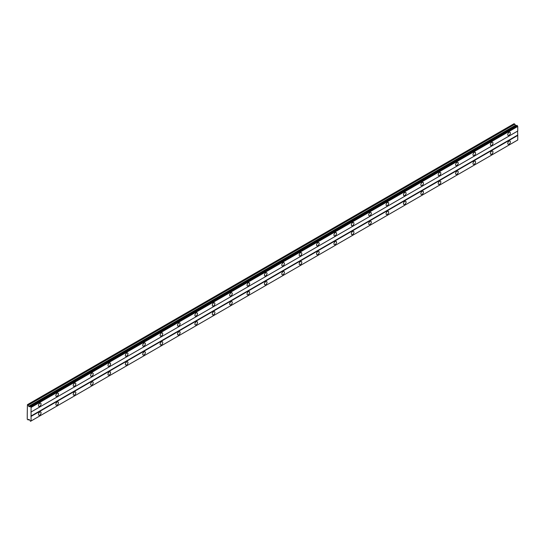 <?xml version="1.0" encoding="UTF-8"?>
<svg xmlns="http://www.w3.org/2000/svg" width="545" height="545" viewBox="0 0 545 545"><rect width="100%" height="100%" fill="white"/><g stroke="black" fill="none" stroke-linecap="round" stroke-linejoin="round"><path stroke-width="0.82" d="M509.057 135.33A1.846 1.063 120 0 0 510.263 133.709A1.846 1.063 120 0 0 509.984 132.231A1.846 1.063 120 0 0 509.057 132.319A1.846 1.063 120 0 0 507.858 133.947A1.846 1.063 120 0 0 508.138 135.426A1.846 1.063 120 0 0 509.057 135.33M39.765 406.277A1.846 1.063 120 0 0 40.97 404.656A1.846 1.063 120 0 0 40.684 403.177A1.846 1.063 120 0 0 39.765 403.266A1.846 1.063 120 0 0 38.559 404.894A1.846 1.063 120 0 0 38.845 406.372A1.846 1.063 120 0 0 39.765 406.277M57.143 396.242A1.846 1.063 120 0 0 58.349 394.621A1.846 1.063 120 0 0 58.07 393.143A1.846 1.063 120 0 0 57.143 393.231A1.846 1.063 120 0 0 55.944 394.859A1.846 1.063 120 0 0 56.224 396.338A1.846 1.063 120 0 0 57.143 396.242M74.529 386.207A1.846 1.063 120 0 0 75.735 384.586A1.846 1.063 120 0 0 75.448 383.108A1.846 1.063 120 0 0 74.529 383.196A1.846 1.063 120 0 0 73.323 384.825A1.846 1.063 120 0 0 73.602 386.296A1.846 1.063 120 0 0 74.529 386.207M91.907 376.173A1.846 1.063 120 0 0 93.113 374.551A1.846 1.063 120 0 0 92.827 373.073A1.846 1.063 120 0 0 91.907 373.161A1.846 1.063 120 0 0 90.702 374.79A1.846 1.063 120 0 0 90.988 376.261A1.846 1.063 120 0 0 91.907 376.173M109.293 366.138A1.846 1.063 120 0 0 110.492 364.516A1.846 1.063 120 0 0 110.213 363.038A1.846 1.063 120 0 0 109.293 363.127A1.846 1.063 120 0 0 108.087 364.755A1.846 1.063 120 0 0 108.366 366.226A1.846 1.063 120 0 0 109.293 366.138M126.672 356.103A1.846 1.063 120 0 0 127.877 354.482A1.846 1.063 120 0 0 127.591 353.003A1.846 1.063 120 0 0 126.672 353.092A1.846 1.063 120 0 0 125.466 354.72A1.846 1.063 120 0 0 125.752 356.192A1.846 1.063 120 0 0 126.672 356.103M144.05 346.068A1.846 1.063 120 0 0 145.256 344.447A1.846 1.063 120 0 0 144.977 342.969A1.846 1.063 120 0 0 144.05 343.057A1.846 1.063 120 0 0 142.845 344.685A1.846 1.063 120 0 0 143.131 346.157A1.846 1.063 120 0 0 144.05 346.068M161.436 336.033A1.846 1.063 120 0 0 162.635 334.405A1.846 1.063 120 0 0 162.356 332.934A1.846 1.063 120 0 0 161.436 333.022A1.846 1.063 120 0 0 160.23 334.65A1.846 1.063 120 0 0 160.509 336.122A1.846 1.063 120 0 0 161.436 336.033M178.815 325.999A1.846 1.063 120 0 0 180.02 324.37A1.846 1.063 120 0 0 179.734 322.899A1.846 1.063 120 0 0 178.815 322.987A1.846 1.063 120 0 0 177.609 324.609A1.846 1.063 120 0 0 177.895 326.087A1.846 1.063 120 0 0 178.815 325.999M196.193 315.964A1.846 1.063 120 0 0 197.399 314.336A1.846 1.063 120 0 0 197.12 312.864A1.846 1.063 120 0 0 196.193 312.953A1.846 1.063 120 0 0 194.994 314.574A1.846 1.063 120 0 0 195.273 316.052A1.846 1.063 120 0 0 196.193 315.964M213.579 305.929A1.846 1.063 120 0 0 214.784 304.301A1.846 1.063 120 0 0 214.498 302.829A1.846 1.063 120 0 0 213.579 302.918A1.846 1.063 120 0 0 212.373 304.539A1.846 1.063 120 0 0 212.659 306.017A1.846 1.063 120 0 0 213.579 305.929M230.957 295.894A1.846 1.063 120 0 0 232.163 294.266A1.846 1.063 120 0 0 231.884 292.794A1.846 1.063 120 0 0 230.957 292.883A1.846 1.063 120 0 0 229.752 294.504A1.846 1.063 120 0 0 230.038 295.983A1.846 1.063 120 0 0 230.957 295.894M248.343 285.859A1.846 1.063 120 0 0 249.542 284.231A1.846 1.063 120 0 0 249.263 282.753A1.846 1.063 120 0 0 248.343 282.848A1.846 1.063 120 0 0 247.137 284.47A1.846 1.063 120 0 0 247.416 285.948A1.846 1.063 120 0 0 248.343 285.859M265.722 275.825A1.846 1.063 120 0 0 266.927 274.196A1.846 1.063 120 0 0 266.641 272.718A1.846 1.063 120 0 0 265.722 272.813A1.846 1.063 120 0 0 264.516 274.435A1.846 1.063 120 0 0 264.802 275.913A1.846 1.063 120 0 0 265.722 275.825M283.1 265.79A1.846 1.063 120 0 0 284.306 264.161A1.846 1.063 120 0 0 284.027 262.683A1.846 1.063 120 0 0 283.1 262.779A1.846 1.063 120 0 0 281.901 264.4A1.846 1.063 120 0 0 282.181 265.878A1.846 1.063 120 0 0 283.1 265.79M300.486 255.755A1.846 1.063 120 0 0 301.692 254.127A1.846 1.063 120 0 0 301.405 252.648A1.846 1.063 120 0 0 300.486 252.744A1.846 1.063 120 0 0 299.28 254.365A1.846 1.063 120 0 0 299.559 255.843A1.846 1.063 120 0 0 300.486 255.755M317.864 245.72A1.846 1.063 120 0 0 319.07 244.092A1.846 1.063 120 0 0 318.784 242.614A1.846 1.063 120 0 0 317.864 242.709A1.846 1.063 120 0 0 316.659 244.33A1.846 1.063 120 0 0 316.945 245.809A1.846 1.063 120 0 0 317.864 245.72M335.243 235.685A1.846 1.063 120 0 0 336.449 234.057A1.846 1.063 120 0 0 336.17 232.579A1.846 1.063 120 0 0 335.243 232.674A1.846 1.063 120 0 0 334.044 234.296A1.846 1.063 120 0 0 334.323 235.774A1.846 1.063 120 0 0 335.243 235.685M352.629 225.65A1.846 1.063 120 0 0 353.834 224.022A1.846 1.063 120 0 0 353.548 222.544A1.846 1.063 120 0 0 352.629 222.639A1.846 1.063 120 0 0 351.423 224.261A1.846 1.063 120 0 0 351.709 225.739A1.846 1.063 120 0 0 352.629 225.65M370.007 215.616A1.846 1.063 120 0 0 371.213 213.987A1.846 1.063 120 0 0 370.934 212.509A1.846 1.063 120 0 0 370.007 212.605A1.846 1.063 120 0 0 368.802 214.226A1.846 1.063 120 0 0 369.088 215.704A1.846 1.063 120 0 0 370.007 215.616M387.393 205.581A1.846 1.063 120 0 0 388.592 203.953A1.846 1.063 120 0 0 388.312 202.474A1.846 1.063 120 0 0 387.393 202.57A1.846 1.063 120 0 0 386.187 204.191A1.846 1.063 120 0 0 386.466 205.669A1.846 1.063 120 0 0 387.393 205.581M404.772 195.546A1.846 1.063 120 0 0 405.977 193.918A1.846 1.063 120 0 0 405.691 192.44A1.846 1.063 120 0 0 404.772 192.535A1.846 1.063 120 0 0 403.566 194.156A1.846 1.063 120 0 0 403.852 195.635A1.846 1.063 120 0 0 404.772 195.546M422.15 185.511A1.846 1.063 120 0 0 423.356 183.883A1.846 1.063 120 0 0 423.077 182.405A1.846 1.063 120 0 0 422.15 182.5A1.846 1.063 120 0 0 420.951 184.121A1.846 1.063 120 0 0 421.231 185.6A1.846 1.063 120 0 0 422.15 185.511M439.536 175.476A1.846 1.063 120 0 0 440.742 173.848A1.846 1.063 120 0 0 440.455 172.37A1.846 1.063 120 0 0 439.536 172.465A1.846 1.063 120 0 0 438.33 174.087A1.846 1.063 120 0 0 438.609 175.565A1.846 1.063 120 0 0 439.536 175.476M456.914 165.435A1.846 1.063 120 0 0 458.12 163.813A1.846 1.063 120 0 0 457.834 162.335A1.846 1.063 120 0 0 456.914 162.43A1.846 1.063 120 0 0 455.709 164.052A1.846 1.063 120 0 0 455.995 165.53A1.846 1.063 120 0 0 456.914 165.435M474.3 155.4A1.846 1.063 120 0 0 475.499 153.779A1.846 1.063 120 0 0 475.22 152.3A1.846 1.063 120 0 0 474.3 152.396A1.846 1.063 120 0 0 473.094 154.017A1.846 1.063 120 0 0 473.373 155.495A1.846 1.063 120 0 0 474.3 155.4M491.679 145.365A1.846 1.063 120 0 0 492.884 143.744A1.846 1.063 120 0 0 492.598 142.265A1.846 1.063 120 0 0 491.679 142.361A1.846 1.063 120 0 0 490.473 143.982A1.846 1.063 120 0 0 490.759 145.461A1.846 1.063 120 0 0 491.679 145.365M509.057 144.166A1.846 1.063 120 0 0 510.263 142.538A1.846 1.063 120 0 0 509.984 141.06A1.846 1.063 120 0 0 509.057 141.155A1.846 1.063 120 0 0 507.858 142.776A1.846 1.063 120 0 0 508.138 144.255A1.846 1.063 120 0 0 509.057 144.166M39.765 415.106A1.846 1.063 120 0 0 40.97 413.485A1.846 1.063 120 0 0 40.684 412.006A1.846 1.063 120 0 0 39.765 412.102A1.846 1.063 120 0 0 38.559 413.723A1.846 1.063 120 0 0 38.845 415.201A1.846 1.063 120 0 0 39.765 415.106M57.143 405.071A1.846 1.063 120 0 0 58.349 403.45A1.846 1.063 120 0 0 58.07 401.972A1.846 1.063 120 0 0 57.143 402.06A1.846 1.063 120 0 0 55.944 403.688A1.846 1.063 120 0 0 56.224 405.167A1.846 1.063 120 0 0 57.143 405.071M74.529 395.036A1.846 1.063 120 0 0 75.735 393.415A1.846 1.063 120 0 0 75.448 391.937A1.846 1.063 120 0 0 74.529 392.025A1.846 1.063 120 0 0 73.323 393.654A1.846 1.063 120 0 0 73.602 395.132A1.846 1.063 120 0 0 74.529 395.036M91.907 385.002A1.846 1.063 120 0 0 93.113 383.38A1.846 1.063 120 0 0 92.827 381.902A1.846 1.063 120 0 0 91.907 381.991A1.846 1.063 120 0 0 90.702 383.619A1.846 1.063 120 0 0 90.988 385.097A1.846 1.063 120 0 0 91.907 385.002M109.293 374.967A1.846 1.063 120 0 0 110.492 373.345A1.846 1.063 120 0 0 110.213 371.867A1.846 1.063 120 0 0 109.293 371.956A1.846 1.063 120 0 0 108.087 373.584A1.846 1.063 120 0 0 108.366 375.062A1.846 1.063 120 0 0 109.293 374.967M126.672 364.932A1.846 1.063 120 0 0 127.877 363.311A1.846 1.063 120 0 0 127.591 361.832A1.846 1.063 120 0 0 126.672 361.921A1.846 1.063 120 0 0 125.466 363.549A1.846 1.063 120 0 0 125.752 365.027A1.846 1.063 120 0 0 126.672 364.932M144.05 354.897A1.846 1.063 120 0 0 145.256 353.276A1.846 1.063 120 0 0 144.977 351.798A1.846 1.063 120 0 0 144.05 351.886A1.846 1.063 120 0 0 142.845 353.514A1.846 1.063 120 0 0 143.131 354.993A1.846 1.063 120 0 0 144.05 354.897M161.436 344.862A1.846 1.063 120 0 0 162.635 343.241A1.846 1.063 120 0 0 162.356 341.763A1.846 1.063 120 0 0 161.436 341.851A1.846 1.063 120 0 0 160.23 343.479A1.846 1.063 120 0 0 160.509 344.958A1.846 1.063 120 0 0 161.436 344.862M178.815 334.828A1.846 1.063 120 0 0 180.02 333.206A1.846 1.063 120 0 0 179.734 331.728A1.846 1.063 120 0 0 178.815 331.816A1.846 1.063 120 0 0 177.609 333.445A1.846 1.063 120 0 0 177.895 334.923A1.846 1.063 120 0 0 178.815 334.828M196.193 324.793A1.846 1.063 120 0 0 197.399 323.171A1.846 1.063 120 0 0 197.12 321.693A1.846 1.063 120 0 0 196.193 321.782A1.846 1.063 120 0 0 194.994 323.41A1.846 1.063 120 0 0 195.273 324.888A1.846 1.063 120 0 0 196.193 324.793M213.579 314.758A1.846 1.063 120 0 0 214.784 313.137A1.846 1.063 120 0 0 214.498 311.658A1.846 1.063 120 0 0 213.579 311.747A1.846 1.063 120 0 0 212.373 313.375A1.846 1.063 120 0 0 212.659 314.853A1.846 1.063 120 0 0 213.579 314.758M230.957 304.723A1.846 1.063 120 0 0 232.163 303.102A1.846 1.063 120 0 0 231.884 301.623A1.846 1.063 120 0 0 230.957 301.712A1.846 1.063 120 0 0 229.752 303.34A1.846 1.063 120 0 0 230.038 304.819A1.846 1.063 120 0 0 230.957 304.723M248.343 294.688A1.846 1.063 120 0 0 249.542 293.067A1.846 1.063 120 0 0 249.263 291.589A1.846 1.063 120 0 0 248.343 291.677A1.846 1.063 120 0 0 247.137 293.305A1.846 1.063 120 0 0 247.416 294.777A1.846 1.063 120 0 0 248.343 294.688M265.722 284.654A1.846 1.063 120 0 0 266.927 283.032A1.846 1.063 120 0 0 266.641 281.554A1.846 1.063 120 0 0 265.722 281.642A1.846 1.063 120 0 0 264.516 283.271A1.846 1.063 120 0 0 264.802 284.742A1.846 1.063 120 0 0 265.722 284.654M283.1 274.619A1.846 1.063 120 0 0 284.306 272.997A1.846 1.063 120 0 0 284.027 271.519A1.846 1.063 120 0 0 283.1 271.608A1.846 1.063 120 0 0 281.901 273.236A1.846 1.063 120 0 0 282.181 274.707A1.846 1.063 120 0 0 283.1 274.619M300.486 264.584A1.846 1.063 120 0 0 301.692 262.963A1.846 1.063 120 0 0 301.405 261.484A1.846 1.063 120 0 0 300.486 261.573A1.846 1.063 120 0 0 299.28 263.201A1.846 1.063 120 0 0 299.559 264.672A1.846 1.063 120 0 0 300.486 264.584M317.864 254.549A1.846 1.063 120 0 0 319.07 252.928A1.846 1.063 120 0 0 318.784 251.449A1.846 1.063 120 0 0 317.864 251.538A1.846 1.063 120 0 0 316.659 253.166A1.846 1.063 120 0 0 316.945 254.638A1.846 1.063 120 0 0 317.864 254.549M335.243 244.514A1.846 1.063 120 0 0 336.449 242.886A1.846 1.063 120 0 0 336.17 241.415A1.846 1.063 120 0 0 335.243 241.503A1.846 1.063 120 0 0 334.044 243.131A1.846 1.063 120 0 0 334.323 244.603A1.846 1.063 120 0 0 335.243 244.514M352.629 234.479A1.846 1.063 120 0 0 353.834 232.851A1.846 1.063 120 0 0 353.548 231.38A1.846 1.063 120 0 0 352.629 231.468A1.846 1.063 120 0 0 351.423 233.09A1.846 1.063 120 0 0 351.709 234.568A1.846 1.063 120 0 0 352.629 234.479M370.007 224.445A1.846 1.063 120 0 0 371.213 222.816A1.846 1.063 120 0 0 370.934 221.345A1.846 1.063 120 0 0 370.007 221.434A1.846 1.063 120 0 0 368.802 223.055A1.846 1.063 120 0 0 369.088 224.533A1.846 1.063 120 0 0 370.007 224.445M387.393 214.41A1.846 1.063 120 0 0 388.592 212.782A1.846 1.063 120 0 0 388.312 211.31A1.846 1.063 120 0 0 387.393 211.399A1.846 1.063 120 0 0 386.187 213.02A1.846 1.063 120 0 0 386.466 214.498A1.846 1.063 120 0 0 387.393 214.41M404.772 204.375A1.846 1.063 120 0 0 405.977 202.747A1.846 1.063 120 0 0 405.691 201.275A1.846 1.063 120 0 0 404.772 201.364A1.846 1.063 120 0 0 403.566 202.985A1.846 1.063 120 0 0 403.852 204.464A1.846 1.063 120 0 0 404.772 204.375M422.15 194.34A1.846 1.063 120 0 0 423.356 192.712A1.846 1.063 120 0 0 423.077 191.241A1.846 1.063 120 0 0 422.15 191.329A1.846 1.063 120 0 0 420.951 192.95A1.846 1.063 120 0 0 421.231 194.429A1.846 1.063 120 0 0 422.15 194.34M439.536 184.305A1.846 1.063 120 0 0 440.742 182.677A1.846 1.063 120 0 0 440.455 181.199A1.846 1.063 120 0 0 439.536 181.294A1.846 1.063 120 0 0 438.33 182.916A1.846 1.063 120 0 0 438.609 184.394A1.846 1.063 120 0 0 439.536 184.305M456.914 174.271A1.846 1.063 120 0 0 458.12 172.642A1.846 1.063 120 0 0 457.834 171.164A1.846 1.063 120 0 0 456.914 171.259A1.846 1.063 120 0 0 455.709 172.881A1.846 1.063 120 0 0 455.995 174.359A1.846 1.063 120 0 0 456.914 174.271M474.3 164.236A1.846 1.063 120 0 0 475.499 162.608A1.846 1.063 120 0 0 475.22 161.129A1.846 1.063 120 0 0 474.3 161.225A1.846 1.063 120 0 0 473.094 162.846A1.846 1.063 120 0 0 473.373 164.324A1.846 1.063 120 0 0 474.3 164.236M491.679 154.201A1.846 1.063 120 0 0 492.884 152.573A1.846 1.063 120 0 0 492.598 151.094A1.846 1.063 120 0 0 491.679 151.19A1.846 1.063 120 0 0 490.473 152.811A1.846 1.063 120 0 0 490.759 154.29A1.846 1.063 120 0 0 491.679 154.201M27.25 414.207L27.25 419.221L28.224 419.991L28.681 419.33L29.444 419.766L30.513 421.305L31.072 420.985L31.072 407.428L30.247 406.304L29.444 406.761L28.681 406.325L28.224 405.139L27.427 404.669L27.25 414.207M30.247 406.304L516.926 125.323L517.75 126.447L517.75 131.018L31.072 412M31.072 420.985L517.75 140.004L517.75 135.433L517.573 131.12L30.902 412.095M517.655 140.058L30.976 421.04M517.287 140.269L30.609 421.251M516.122 125.786L514.099 123.695L27.427 404.669M31.072 407.428L517.75 126.447M517.573 135.133L30.902 416.114M31.072 416.414L517.75 135.433M29.028 419.527L28.224 419.991M514.902 124.158L28.224 405.139M515.359 125.343L28.681 406.325M30.976 407.265L517.655 126.283M30.145 406.359L29.777 406.57M30.609 406.625L517.287 125.643M30.513 406.454L517.191 125.473"/></g></svg>
